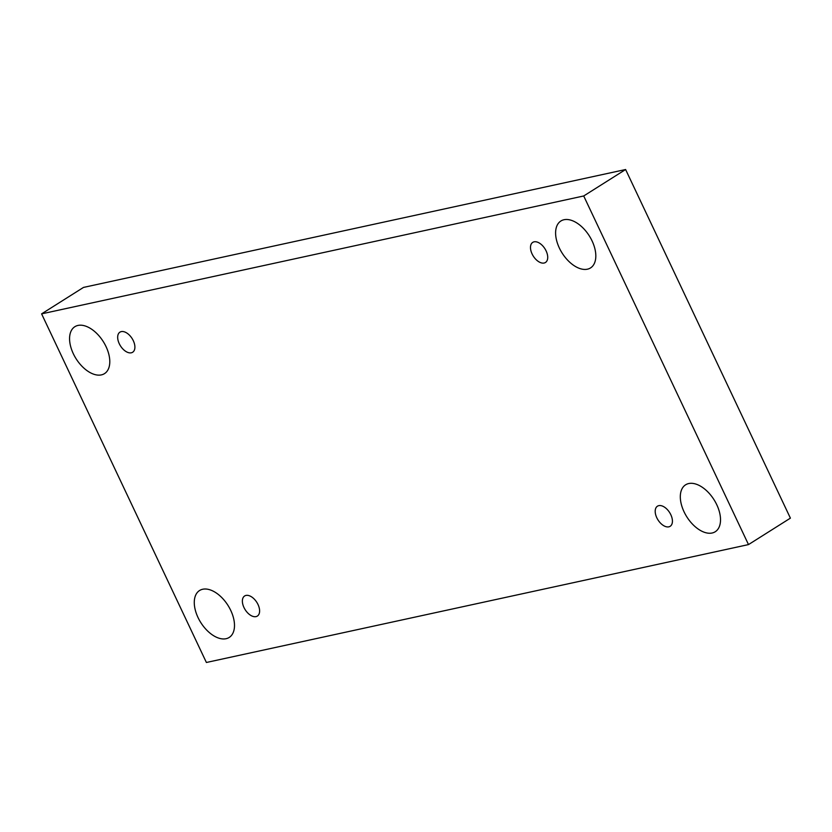 <?xml version="1.0" encoding="UTF-8"?>
<svg xmlns="http://www.w3.org/2000/svg" width="832" height="832" viewBox="0 0 832 832"><rect width="100%" height="100%" fill="white"/><g stroke="black" fill="none" stroke-linecap="round" stroke-linejoin="round"><path stroke-width="1.25" d="M748.498 544.586L790.4 518.138L625.612 169.52L83.502 287.414L41.6 313.862L206.388 662.48L748.498 544.586L583.71 195.967L625.612 169.52M583.71 195.967L41.6 313.862M564.023 219.731A27.747 16.078 57.7 0 1 590.772 238.368A27.747 16.078 57.7 0 1 590.522 267.935A27.747 16.078 57.7 0 1 562.12 253.042A27.747 16.078 57.7 0 1 560.893 221A27.747 16.078 57.7 0 1 564.023 219.731M77.99 325.437A27.747 16.078 57.7 0 1 104.738 344.063A27.747 16.078 57.7 0 1 104.499 373.63A27.747 16.078 57.7 0 1 76.086 358.748A27.747 16.078 57.7 0 1 74.87 326.695A27.747 16.078 57.7 0 1 77.99 325.437M202.696 589.254A27.747 16.078 57.7 0 1 229.445 607.88A27.747 16.078 57.7 0 1 229.195 637.447A27.747 16.078 57.7 0 1 200.793 622.565A27.747 16.078 57.7 0 1 199.576 590.512A27.747 16.078 57.7 0 1 202.696 589.254M688.73 483.548A27.747 16.078 57.7 0 1 715.468 502.185A27.747 16.078 57.7 0 1 715.229 531.752A27.747 16.078 57.7 0 1 686.826 516.859A27.747 16.078 57.7 0 1 685.599 484.817A27.747 16.078 57.7 0 1 688.73 483.548M656.802 517.764A11.898 6.885 -122.3 0 0 670.155 526.302A11.898 6.885 -122.3 0 0 669.635 512.564A11.898 6.885 -122.3 0 0 657.457 506.189A11.898 6.885 -122.3 0 0 656.802 517.764M243.984 607.547A11.898 6.885 -122.3 0 0 257.348 616.075A11.898 6.885 -122.3 0 0 256.818 602.347A11.898 6.885 -122.3 0 0 244.65 595.962A11.898 6.885 -122.3 0 0 243.984 607.547M119.278 343.73A11.898 6.885 -122.3 0 0 132.642 352.258A11.898 6.885 -122.3 0 0 132.111 338.53A11.898 6.885 -122.3 0 0 119.943 332.145A11.898 6.885 -122.3 0 0 119.278 343.73M532.095 253.947A11.898 6.885 -122.3 0 0 545.449 262.486A11.898 6.885 -122.3 0 0 544.929 248.747A11.898 6.885 -122.3 0 0 532.75 242.372A11.898 6.885 -122.3 0 0 532.095 253.947"/></g></svg>

